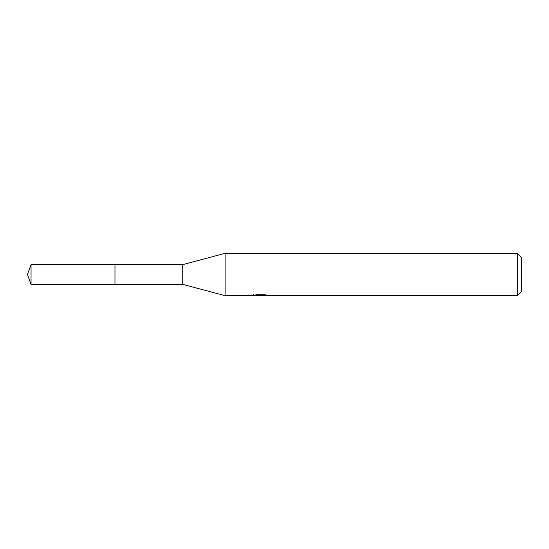 <?xml version="1.0" encoding="UTF-8"?>
<svg xmlns="http://www.w3.org/2000/svg" width="549" height="549" viewBox="0 0 549 549"><rect width="100%" height="100%" fill="white"/><g stroke="black" fill="none" stroke-linecap="round" stroke-linejoin="round"><path stroke-width="0.82" d="M253.322 294.216L253.178 295.678L225.09 295.678L182.742 284.375L114.974 284.375L114.974 264.618L182.742 264.625L225.09 253.322L517.316 253.322L521.55 257.556L521.55 291.444L517.316 295.678L262.628 295.678L262.546 294.717M182.742 284.375L182.742 264.625M225.09 295.678L225.09 253.322M262.546 295.341L257.92 295.465M260.384 295.678L259.382 295.678M517.316 295.678L517.316 253.322M253.322 295.63L261.228 295.273L254.462 295.273L256.664 294.717L265.016 294.717L267.438 295.341L262.546 295.664M261.228 294.717L261.228 295.273M31.046 264.618L27.45 274.5L31.046 284.382L31.046 264.618L114.974 264.618M31.046 284.382L114.974 284.382"/></g></svg>
